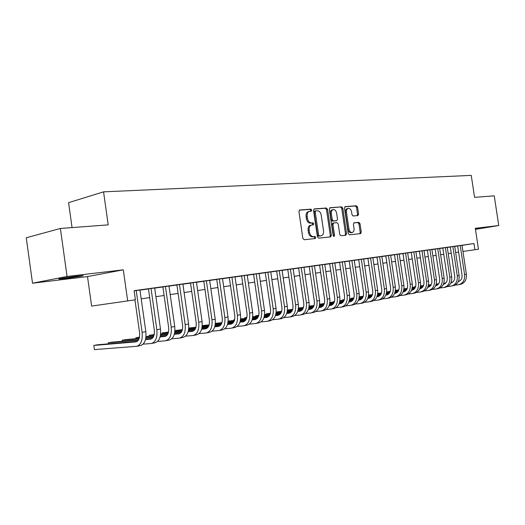 <?xml version="1.0" encoding="UTF-8"?>
<svg xmlns="http://www.w3.org/2000/svg" width="525" height="525" viewBox="0 0 525 525"><rect width="100%" height="100%" fill="white"/><g stroke="black" fill="none" stroke-linecap="round" stroke-linejoin="round"><path stroke-width="0.79" d="M311.811 210.131L310.931 209.153L299.775 209.987L298.928 211.555L302.84 238.357L304.119 239.728L315.276 238.521L315.801 237.418L314.928 236.467L313.504 236.618C311.45 236.545 310.111 235.088 309.488 232.247L309.159 230.029C308.936 227.312 309.737 225.645 311.555 225.035L313.287 224.857L313.806 223.768L312.933 222.81L311.502 222.935C309.442 222.836 308.103 221.36 307.479 218.512L307.158 216.3C306.928 213.623 307.716 211.975 309.507 211.365L311.299 211.201L311.811 210.131M310.524 211.267L310.748 210.354L309.875 209.383L299.329 210.177M314.429 238.613L314.738 237.615L313.865 236.67L312.441 236.814L313.504 236.618M312.48 224.93L312.743 223.985L311.87 223.02L310.446 223.151L311.502 222.935M475.433 229.169L479.069 228.467L475.394 228.893M77.195 276.15C68.447 277.174 56.168 279.162 59.292 279.044L65.067 278.486C73.743 277.469 85.746 275.533 82.799 275.618L77.195 276.15M357.873 215.578L358.601 214.108L357.558 207.08L356.423 205.761L345.174 206.607L344.505 208.077L348.252 233.52L349.42 234.826L360.59 233.618L361.259 232.135L360.006 223.637L358.87 222.338L354.073 222.79L353.404 224.273L354.027 228.519C354.217 230.705 353.614 232.037 352.203 232.516C350.569 232.575 349.486 231.413 348.954 229.031L346.487 212.31C346.303 210.164 346.894 208.852 348.272 208.373C349.932 208.313 351.035 209.488 351.579 211.897L351.986 214.666L353.135 215.985L357.873 215.578M462.039 245.346L473.99 243.541L474.922 249.723L478.459 249.198L475.302 228.303L498.75 225.54L494.248 195.851L474.561 197.334L471.247 175.396L103.569 191.848L68.585 202.67L72.056 227.588M60.395 228.467L67.062 276.458L32.517 283.205L26.25 237.779L60.395 228.467L108.203 224.871L103.569 191.848M32.517 283.205L87.504 276.59L123.309 269.824L67.062 276.458M123.309 269.824L127.68 300.91L135.398 299.768L134.124 290.686L473.99 243.541M327.561 209.37L326.347 208.005L314.37 208.898L313.55 210.44L317.408 236.801L318.649 238.16L330.645 236.854L331.367 235.318L327.561 209.37L326.498 209.6L325.29 208.235L313.937 209.081M330.087 207.729L341.65 206.863L342.825 208.208L346.579 233.697L345.824 235.22L340.935 235.745L339.747 234.426L338.212 223.998L337.024 222.659L333.657 222.974L332.948 224.497L334.556 235.417L334.051 236.486L333.172 235.561L329.306 209.239L329.903 207.762M475.466 229.359L498.75 225.54M139.965 290.049L134.138 290.817M154.678 288.008L148.47 288.829L154.298 329.956C154.731 335.239 153.477 338.31 150.537 339.157L145.484 339.596M168.984 286.02L162.888 286.867M182.91 284.084L176.892 284.924M196.462 282.201L190.523 283.027M209.659 280.37L203.798 281.183M222.515 278.585L216.733 279.392M235.043 276.839L229.333 277.64M247.249 275.146L241.612 275.933M259.153 273.492L253.582 274.273M270.762 271.878L265.263 272.652M282.089 270.303L276.655 271.071M293.147 268.767L287.779 269.522M300.95 314.862L302.971 314.475C307.545 313.228 309.573 309.218 309.067 302.439L303.929 267.245L305.793 266.982L298.633 268.019M314.475 265.808L309.232 266.543M324.765 264.377L317.789 265.355L319.587 265.105L324.614 299.48C324.942 303.909 323.584 306.541 320.526 307.361L318.892 307.538M334.825 262.979L329.7 263.701M344.649 261.614L339.59 262.329M351.264 305.242L352.997 304.907C357.564 303.68 359.618 299.867 359.152 293.468L354.257 260.256L355.917 260.026L349.25 260.984M363.654 258.976L358.7 259.672M372.842 257.696L367.946 258.392M381.833 256.449L375.421 257.355L376.989 257.132L381.741 289.262C382.036 293.403 380.664 295.877 377.619 296.684L376.904 296.763M387.64 298.279L389.176 297.983C393.724 296.776 395.778 293.114 395.338 286.985L390.626 255.209L392.142 254.999L385.836 255.905M399.236 254.028L392.989 254.914L394.492 254.704L399.164 286.145C399.453 290.2 398.075 292.628 395.043 293.423L394.583 293.475M404.683 295.017L406.133 294.742C410.662 293.547 412.716 289.944 412.289 283.946L407.663 252.84L409.113 252.637L404.099 253.339L401.5 253.732L402.97 253.523L407.597 284.635C407.879 288.645 406.508 291.053 403.476 291.848L403.141 291.887M412.939 293.442L414.35 293.173C418.865 291.979 420.919 288.415 420.505 282.476L415.912 251.698L417.336 251.495L412.427 252.177L409.828 252.571L411.272 252.374L415.859 283.159C416.135 287.129 414.763 289.511 411.738 290.299L411.515 290.325M421.024 291.893L422.395 291.631C426.904 290.443 428.951 286.912 428.544 281.039L423.997 250.576L425.388 250.379L419.403 251.245M431.911 249.493L425.985 250.327L427.363 250.136L431.872 280.291C432.141 284.183 430.769 286.519 427.757 287.306L428.256 287.208M439.668 248.417L433.814 249.244L435.166 249.053L439.635 278.9C439.911 282.699 438.572 285.009 435.625 285.836L436.019 285.757M447.274 247.36L442.818 247.99M451.776 286.007L452.996 285.777C457.465 284.609 459.506 281.203 459.119 275.559L454.722 246.31L456.008 246.127L451.572 246.743L449.013 247.131L450.312 246.953L454.702 276.202C454.978 279.812 453.712 282.069 450.903 282.982L451.093 282.936M139.978 290.141L148.503 288.953M154.691 288.094L162.901 286.958M168.998 286.105L176.905 285.009M182.923 284.176L190.536 283.113M196.475 282.293L203.812 281.269M209.672 280.455L216.74 279.471M222.528 278.67L229.34 277.725M235.056 276.931L241.625 276.019M247.262 275.231L253.595 274.352M259.166 273.577L265.276 272.731M270.775 271.963L276.668 271.143M282.102 270.388L287.785 269.601M293.153 268.853L298.64 268.091M303.949 267.356L309.245 266.621M314.488 265.893L319.594 265.178M324.778 264.462L329.713 263.773M334.838 263.064L339.596 262.402M344.663 261.699L349.263 261.056M354.27 260.361L358.713 259.744M363.667 259.055L367.953 258.457M372.855 257.782L376.996 257.204M381.846 256.528L385.842 255.977M390.639 255.308L394.505 254.769M399.249 254.113L402.983 253.595M407.676 252.938L411.278 252.44M415.925 251.797L419.409 251.311M424.01 250.668L427.376 250.202M431.924 249.572L435.179 249.119M439.681 248.489L442.824 248.056M447.287 247.439L450.319 247.012M454.735 246.402L457.669 245.995M148.47 288.829L145.93 289.223L148.49 288.868M459.086 284.609L460.274 284.386C464.73 283.224 466.764 279.845 466.39 274.26L462.026 245.293L463.293 245.116L458.942 245.72L456.383 246.107L457.662 245.93L462.02 274.897C462.289 278.414 461.055 280.645 458.312 281.59L458.41 281.564M87.504 276.59L91.619 306.082L127.68 300.91M462.958 251.455L474.922 249.723M141.205 298.856L149.723 297.603M155.905 296.691L164.108 295.483M170.198 294.584L178.1 293.423M184.111 292.537L191.723 291.414M197.656 290.542L204.98 289.459M210.84 288.599L217.901 287.556M223.683 286.702L230.488 285.698M236.191 284.858L242.753 283.894M248.391 283.06L254.717 282.128M260.282 281.308L266.385 280.409M271.884 279.602L277.771 278.736M283.198 277.935L288.875 277.095M294.243 276.308L299.723 275.5M305.025 274.719L310.314 273.938M315.551 273.164L320.657 272.416M325.835 271.648L330.763 270.926M335.882 270.172L340.64 269.469M345.699 268.721L350.293 268.045M355.294 267.31L359.73 266.654M364.678 265.926L368.963 265.296M373.859 264.574L378 263.963M382.837 263.248L386.833 262.664M391.624 261.955L395.489 261.384M400.227 260.689L403.955 260.137M408.64 259.448L412.25 258.917M416.889 258.234L420.367 257.723M424.961 257.047L428.321 256.548M432.869 255.878L436.117 255.399M440.619 254.737L443.756 254.277M448.212 253.621L451.244 253.168M455.654 252.518L458.587 252.092M309.507 211.365L308.444 211.588C306.652 212.205 305.872 213.846 306.095 216.523L307.158 216.3M310.446 223.151C308.385 223.046 307.04 221.576 306.416 218.735L306.095 216.523M310.741 225.205L310.492 225.245C308.674 225.862 307.873 227.522 308.096 230.239L309.159 230.029M312.441 236.814C310.387 236.749 309.048 235.292 308.424 232.45L308.096 230.239M329.831 236.946L330.304 235.508L326.498 209.6M315.801 210.86L315.23 211.936L318.609 235.043L319.476 235.988L321.162 235.797C322.967 235.187 323.754 233.533 323.525 230.836L321.228 215.138C320.618 212.343 319.305 210.873 317.284 210.742L315.801 210.86M315.669 210.886L314.672 211.096L314.167 212.166L315.23 211.936M320.243 235.961L318.412 236.184L317.546 235.239L314.167 212.166M329.674 207.907L341.65 206.863M345.056 235.298L345.509 233.887L341.762 208.432L340.587 207.086M333.592 222.994L332.594 223.184L331.892 224.7L333.493 235.607L334.556 235.417M333.447 236.217L333.493 235.607M336.623 213.189C336.072 210.735 334.93 209.541 333.204 209.606C331.78 210.098 331.163 211.431 331.354 213.616L332.233 219.614L333.434 220.959L336.807 220.651L337.503 219.148L336.623 213.189M333.204 209.606L332.148 209.829C330.724 210.322 330.107 211.654 330.291 213.839L331.354 213.616M335.81 220.841L332.371 221.169L331.17 219.824L330.291 213.839M348.272 208.373L347.209 208.596C345.837 209.075 345.24 210.381 345.43 212.527L346.487 212.31M352.203 232.516L351.14 232.713C349.506 232.765 348.423 231.61 347.891 229.235L345.43 212.527M359.763 233.71L360.196 232.326L358.942 223.84L357.807 222.541L353.798 222.915M357.171 215.637L357.538 214.318L356.501 207.303L355.366 205.984L344.859 206.771M137.156 341.414L97.466 344.781L93.837 345.45L94.415 349.604L136.546 346.316C140.923 345.037 142.774 340.384 142.104 332.345L136.211 290.528M137.156 346.198L140.254 345.608C144.638 344.328 146.495 339.688 145.832 331.675L139.958 290.01M134.945 299.834L139.558 332.594C140.004 337.949 138.771 341.053 135.844 341.906L93.837 345.45L94.415 349.604M143.082 344.164L151.233 343.508C155.636 342.228 157.513 337.627 156.857 329.7L151.029 288.474M151.843 343.389L154.836 342.818C159.252 341.539 161.129 336.952 160.479 329.05L154.672 287.969M151.837 338.684L145.576 339.229M138.561 339.839L111.753 342.169L108.216 342.812L108.36 343.855M138.331 340.213L108.216 342.812L108.281 343.862M157.644 341.427L165.513 340.777C169.949 339.498 171.846 334.95 171.202 327.134L165.441 286.473M166.13 340.659L169.024 340.102C173.467 338.828 175.363 334.294 174.727 326.504L168.978 285.981M162.881 286.827L168.63 327.39C169.057 332.607 167.79 335.639 164.824 336.486L160.105 336.906M166.11 336.026L160.197 336.551M153.234 337.168L145.845 337.824M139.178 338.415L125.672 339.616L122.227 340.246L122.364 341.243M153.005 337.529L145.792 338.166M139.059 338.763L122.227 340.246L122.259 341.257M171.806 338.763L179.412 338.12C183.875 336.84 185.784 332.345 185.161 324.634L179.458 284.524M180.036 337.995L182.831 337.463C187.294 336.184 189.217 331.702 188.593 324.017L182.903 284.045M176.886 284.885L182.575 324.896C182.989 330.041 181.709 333.034 178.73 333.887L174.32 334.281M180.009 333.441L174.412 333.946M167.514 334.569L160.466 335.213M153.864 335.81L145.996 336.518M139.506 337.109L135.883 337.746L136.014 338.697M167.278 334.917L160.414 335.534M153.74 336.138L145.97 336.84M139.44 337.424L135.883 337.746L135.883 338.71M185.588 336.164L192.944 335.527C197.426 334.254 199.356 329.812 198.745 322.199L193.102 282.627M193.574 335.409L196.271 334.891C200.76 333.618 202.696 329.188 202.086 321.602L196.462 282.168M190.523 282.995L196.147 322.468C196.553 327.541 195.261 330.507 192.268 331.354L188.16 331.728M193.528 330.921L188.245 331.406M181.401 332.043L174.687 332.66M168.144 333.263L160.624 333.959M154.199 334.55L149.198 335.311L149.323 336.217M181.164 332.371L174.628 332.975M168.02 333.578L160.591 334.261M154.133 334.852L149.198 335.311L149.166 336.23M199.001 333.637L206.128 333.007C210.623 331.734 212.573 327.338 211.969 319.83L206.391 280.783M206.752 332.889L209.363 332.384C213.865 331.111 215.821 326.734 215.224 319.246L209.652 280.33M203.798 281.151L209.363 320.106C209.764 325.113 208.458 328.04 205.452 328.886L201.626 329.247M206.699 328.466L201.712 328.939M194.919 329.575L188.521 330.173M182.037 330.783L174.851 331.459M168.499 332.049L162.179 332.929L162.304 333.802M194.683 329.89L188.468 330.474M181.912 331.085L174.818 331.748M168.427 332.345L162.179 332.929L162.127 333.815M212.067 331.17L218.964 330.553C223.473 329.28 225.442 324.936 224.851 317.527L219.325 278.992M219.594 330.428L222.121 329.949C226.636 328.676 228.605 324.345 228.021 316.956L222.508 278.545M216.727 279.359L222.232 317.802C222.626 322.744 221.314 325.638 218.295 326.484L214.738 326.826M219.529 326.077L214.823 326.524M208.084 327.167L201.987 327.751M195.562 328.361L188.692 329.017M182.405 329.615L174.917 330.599M207.848 327.475L201.928 328.04M195.438 328.657L188.659 329.3M182.326 329.897L174.917 330.606M174.897 330.921L174.969 331.446M224.792 328.768L231.473 328.158C236.001 326.885 237.976 322.593 237.398 315.276L231.932 277.239M232.102 328.033L234.55 327.567C239.078 326.301 241.06 322.015 240.489 314.724L235.036 276.806M229.327 277.607L234.773 315.558C235.161 320.44 233.842 323.302 230.816 324.142L227.509 324.463M232.03 323.748L227.601 324.174M220.907 324.824L215.099 325.388M208.733 325.999L202.158 326.635M195.937 327.239L188.77 328.059M220.671 325.119L215.04 325.664M208.602 326.287L202.125 326.911M195.858 327.515L188.764 328.197M237.195 326.425L243.672 325.822C248.207 324.555 250.195 320.309 249.631 313.084L244.223 275.533M244.302 325.703L246.671 325.251C251.213 323.984 253.201 319.751 252.643 312.546L247.242 275.113M241.605 275.901L246.999 313.366C247.38 318.189 246.048 321.018 243.016 321.858L239.958 322.16M244.223 321.477L240.043 321.884M233.402 322.534L227.876 323.078M221.557 323.695L215.276 324.312M209.114 324.916L202.256 325.592M233.166 322.822L227.817 323.348M221.425 323.971L215.243 324.575M209.035 325.185L202.237 325.848M249.29 324.142L255.563 323.551C260.111 322.284 262.106 318.084 261.555 310.951L256.2 273.873M256.193 323.426L258.49 322.987C263.038 321.727 265.04 317.54 264.488 310.426L259.147 273.459M253.582 274.24L258.923 311.233C259.291 315.998 257.952 318.793 254.914 319.633L252.085 319.915M256.108 319.259L252.171 319.653M245.582 320.303L240.319 320.827M234.058 321.451L228.053 322.048M221.95 322.652L215.375 323.308M245.346 320.585L240.26 321.09M233.927 321.713L228.014 322.298M221.865 322.908L215.362 323.551M261.082 321.91L267.166 321.326C271.72 320.066 273.728 315.912 273.184 308.864L267.881 272.245M267.796 321.208L270.021 320.782C274.575 319.522 276.583 315.381 276.045 308.352L270.756 271.852M265.256 272.619L270.546 309.153C270.907 313.858 269.568 316.627 266.516 317.467L263.918 317.723M267.697 317.1L264.003 317.474M257.46 318.13L252.446 318.629M246.238 319.259L240.502 319.83M234.452 320.44L228.158 321.07M257.224 318.399L252.387 318.878M246.107 319.508L240.463 320.079M234.373 320.69L228.139 321.313M272.58 319.738L278.48 319.161C283.047 317.907 285.062 313.799 284.53 306.836L279.28 270.664M279.116 319.043L281.269 318.629C285.83 317.376 287.851 313.274 287.319 306.331L282.082 270.277M276.655 271.038L281.886 307.125C282.24 311.771 280.895 314.514 277.843 315.348L275.454 315.591M279.011 314.993L275.54 315.341M269.043 316.004L264.272 316.49M258.116 317.113L252.63 317.671M246.638 318.281L240.614 318.892M234.662 319.653L233.822 319.81L233.92 320.493M268.807 316.26L264.213 316.726M257.985 317.363L252.591 317.907M246.553 318.517L240.588 319.121M234.642 319.725L233.822 319.81L233.671 320.519M283.802 317.612L289.531 317.048C294.098 315.794 296.12 311.732 295.601 304.854L290.404 269.122M290.168 316.929L292.248 316.529C296.822 315.276 298.843 311.22 298.325 304.362L293.14 268.741M287.772 269.496L292.957 305.143C293.304 309.737 291.952 312.447 288.894 313.281L286.709 313.504M290.049 312.933L286.794 313.267M280.343 313.93L275.809 314.396M269.699 315.02L264.462 315.558M258.523 316.168L252.748 316.765M246.875 317.415L244.814 317.796L244.906 318.458M280.114 314.18L275.75 314.626M269.568 315.262L264.423 315.787M258.438 316.398L252.722 316.988M246.835 317.592L244.814 317.796L244.65 318.485M294.755 315.538L300.313 314.987C304.887 313.74 306.915 309.711 306.403 302.918L301.258 267.612M298.627 267.993L303.758 303.214C304.1 307.748 302.748 310.433 299.69 311.259L297.695 311.469M300.825 310.925L297.78 311.24M291.375 311.902L287.063 312.349M281 312.979L275.999 313.497M270.113 314.108L264.58 314.685M258.779 315.282L255.557 315.827L255.649 316.463M291.145 312.145L287.004 312.572M280.868 313.208L275.953 313.72M270.027 314.331L264.554 314.895M258.727 315.499L255.557 315.827L255.38 316.49M305.452 313.517L310.853 312.972C315.42 311.725 317.454 307.742 316.956 301.028L311.857 266.142M311.489 312.848L313.445 312.473C318.019 311.233 320.053 307.256 319.554 300.562L314.468 265.781M309.232 266.516L314.311 301.324C314.646 305.806 313.287 308.464 310.229 309.291L308.418 309.481M311.351 308.956L308.503 309.258M302.144 309.921L298.043 310.354M292.031 310.984L287.254 311.483M281.413 312.093L276.117 312.651M270.375 313.248L266.057 313.904L266.149 314.521M301.914 310.157L297.983 310.57M291.9 311.207L287.208 311.692M281.328 312.309L276.098 312.854M270.316 313.458L266.057 313.904L265.88 314.547M315.899 311.535L321.142 311.003C325.71 309.763 327.751 305.819 327.259 299.178L322.212 264.705M321.779 310.879L323.676 310.518C328.25 309.277 330.291 305.347 329.798 298.725L324.765 264.351M321.635 307.04L318.97 307.322M312.657 307.991L308.766 308.398M302.8 309.028L298.233 309.514M292.451 310.124L287.378 310.662M281.689 311.259L276.334 312.021L276.419 312.618M312.428 308.214L308.707 308.608M302.662 309.245L298.193 309.717M292.359 310.334L287.352 310.859M281.63 311.463L276.334 312.021L276.143 312.644M326.104 309.599L331.196 309.081C335.764 307.84 337.811 303.942 337.326 297.38L332.325 263.301M331.833 308.956L333.67 308.602C338.244 307.368 340.292 303.476 339.806 296.933L334.819 262.953M329.7 263.675L334.681 297.682C335.009 302.059 333.644 304.658 330.586 305.484L329.123 305.635M331.682 305.163L329.201 305.432M322.934 306.101L319.233 306.495M313.313 307.125L308.956 307.584M303.22 308.201L298.364 308.72M292.727 309.317L287.444 309.986M322.704 306.318L319.18 306.698M313.182 307.335L308.917 307.788M303.128 308.405L298.338 308.91M292.668 309.514L287.438 310.072M336.072 307.709L341.02 307.197C345.594 305.963 347.642 302.105 347.163 295.614L342.215 261.929M341.657 307.079L343.448 306.738C348.016 305.504 350.063 301.652 349.591 295.181L344.649 261.588M339.583 262.303L344.525 295.916C344.84 300.248 343.475 302.827 340.417 303.64L339.117 303.785M341.499 303.332L339.196 303.581M332.968 304.251L329.464 304.625M323.584 305.261L319.43 305.707M313.74 306.318L309.087 306.817M303.502 307.414L298.443 307.972M332.745 304.467L329.405 304.822M323.452 305.465L319.384 305.898M313.648 306.515L309.061 307.007M303.437 307.611L298.43 308.142M345.817 305.865L350.634 305.36C355.195 304.132 357.249 300.307 356.777 293.895L351.875 260.584M349.25 260.964L354.139 294.197C354.454 298.482 353.082 301.028 350.031 301.842L348.889 301.967M351.1 301.54L348.961 301.777M342.779 302.446L339.452 302.8M333.618 303.437L329.654 303.863M324.01 304.474L319.561 304.959M314.022 305.557L309.173 306.082M342.549 302.656L339.393 302.997M333.487 303.634L329.608 304.054M323.918 304.664L319.535 305.143M313.957 305.74L309.159 306.259M355.346 304.054L360.025 303.562C364.586 302.341 366.64 298.554 366.181 292.208L361.325 259.278M360.662 303.443L362.342 303.122C366.903 301.895 368.957 298.121 368.498 291.795L363.648 258.95M358.7 259.652L363.543 292.517C363.851 296.75 362.48 299.276 359.428 300.083L358.437 300.195M360.491 299.788L358.509 300.005M352.367 300.674L349.217 301.022M343.429 301.652L339.642 302.065M334.044 302.676L329.792 303.135M324.378 303.476L319.646 304.244M352.144 300.877L349.158 301.206M343.291 301.842L339.603 302.243M333.952 302.859L329.759 303.319M324.233 303.916L319.633 304.421M364.658 302.288L369.219 301.803C373.774 300.589 375.828 296.842 375.375 290.561L370.558 257.992M369.849 301.685L371.483 301.37C376.038 300.156 378.092 296.415 377.646 290.154L372.842 257.677M367.94 258.372L372.743 290.87C373.045 295.057 371.674 297.557 368.622 298.364L367.769 298.463M369.672 298.075L367.848 298.279M361.745 298.948L358.765 299.276M353.017 299.906L349.407 300.3M343.855 300.91L339.78 301.357M334.34 301.954L329.877 302.446M361.522 299.145L358.706 299.453M352.879 300.09L349.368 300.477M343.763 301.094L339.754 301.534M334.274 302.131L329.864 302.617M373.774 300.562L378.21 300.083C382.758 298.869 384.812 295.162 384.372 288.953L379.601 256.738M378.84 299.965L380.428 299.657C384.976 298.449 387.03 294.748 386.59 288.553L381.826 256.43M378.656 296.402L376.976 296.586M370.913 297.255L368.097 297.57M362.388 298.2L358.956 298.574M353.443 299.184L349.545 299.618M344.151 300.215L339.878 300.687M334.51 301.37L333.519 301.547L333.592 302.039M370.696 297.445L368.038 297.741M362.257 298.377L358.91 298.751M353.351 299.362L349.519 299.788M344.085 300.385L339.859 300.851M334.491 301.442L333.519 301.547L333.303 302.072M382.692 298.869L387.004 298.403C391.552 297.189 393.606 293.514 393.173 287.372L388.441 255.511M385.829 255.885L390.548 287.687C390.836 291.782 389.465 294.236 386.426 295.037L385.836 295.103M387.45 294.761L385.908 294.932M379.89 295.601L377.226 295.897M371.556 296.527L368.288 296.887M362.814 297.498L359.093 297.911M353.738 298.508L349.643 298.961M344.348 299.565L342.372 299.926L342.444 300.405M379.667 295.785L377.167 296.067M371.424 296.704L368.242 297.058M362.723 297.668L359.061 298.075M353.673 298.673L349.624 299.125M344.308 299.716L342.372 299.926L342.149 300.431M391.42 297.209L395.62 296.756C400.155 295.549 402.209 291.907 401.783 285.83L397.097 254.31M396.25 296.632L397.747 296.349C402.281 295.142 404.335 291.513 403.909 285.449L399.23 254.015M396.053 293.153L394.649 293.311M388.671 293.98L386.157 294.262M380.527 294.892L377.416 295.24M371.989 295.844L368.425 296.244M363.116 296.835L359.192 297.275M353.948 297.865L351.041 298.338L351.113 298.797M388.454 294.164L386.098 294.427M380.395 295.063L377.37 295.398M371.89 296.015L368.399 296.402M363.051 296.999L359.172 297.432M353.902 298.023L351.041 298.338L350.818 298.83M399.958 295.588L404.053 295.142C408.581 293.941 410.635 290.338 410.215 284.32L405.569 253.129M404.48 291.578L403.207 291.723M397.261 292.392L394.892 292.661M389.307 293.285L386.341 293.619M380.953 294.23L377.554 294.61M372.284 295.201L368.53 295.627M363.326 296.212L359.54 296.783L359.605 297.229M397.051 292.569L394.839 292.819M389.169 293.455L386.302 293.777M380.861 294.387L377.527 294.761M372.218 295.358L368.504 295.778M363.28 296.363L359.54 296.783L359.317 297.262M408.325 294L412.309 293.56C416.83 292.366 418.884 288.796 418.464 282.844L413.864 251.98M412.729 290.043L411.587 290.168M405.674 290.837L403.449 291.093M397.898 291.716L395.082 292.038M389.734 292.642L386.485 293.009M381.262 293.6L377.659 294.007M372.501 294.591L368.589 295.129M405.464 291.014L403.39 291.244M397.766 291.88L395.036 292.189M389.642 292.799L386.452 293.16M381.189 293.751L377.639 294.158M372.455 294.742L368.583 295.181M416.515 292.445L420.394 292.012C424.909 290.824 426.963 287.287 426.549 281.393L421.988 250.852M419.396 251.226L423.951 281.708C424.22 285.639 422.848 288.002 419.829 288.789L419.718 288.803M420.807 288.533L419.783 288.645M413.917 289.314L411.823 289.551M406.311 290.181L403.633 290.483M398.324 291.086L395.227 291.441M390.036 292.031L386.59 292.425M381.478 293.002L377.724 293.455M413.707 289.485L411.764 289.702M406.173 290.338L403.594 290.633M398.232 291.244L395.194 291.585M389.97 292.182L386.571 292.569M381.432 293.153L377.711 293.573M424.535 290.922L428.321 290.496C432.823 289.314 434.871 285.81 434.47 279.976L429.949 249.749M428.945 290.377L430.277 290.122C434.779 288.94 436.826 285.442 436.426 279.628L431.911 249.473M428.722 287.05L427.816 287.155M421.988 287.825L420.02 288.048M414.547 288.671L412.007 288.967M406.731 289.564L403.777 289.905M398.633 290.496L395.332 290.87M390.259 291.447L386.663 291.861M421.778 287.989L419.967 288.192M414.409 288.829L411.961 289.111M406.639 289.715L403.745 290.049M398.56 290.64L395.305 291.014M390.213 291.592L386.649 291.998M432.397 289.426L436.085 289.012C440.573 287.831 442.621 284.36 442.227 278.585L437.745 248.666M436.708 288.894L438.001 288.645C442.49 287.47 444.537 283.999 444.143 278.243L439.668 248.397M436.485 285.607L435.691 285.698M429.89 286.361L428.052 286.571M422.612 287.201L420.203 287.477M414.967 288.074L412.151 288.402M407.039 288.986L403.883 289.347M398.856 289.925L395.404 290.325M429.686 286.525L428 286.716M422.481 287.352L420.164 287.615M414.875 288.225L412.118 288.54M406.973 289.131L403.863 289.485M398.803 290.069L395.391 290.456M440.094 287.963L443.697 287.556C448.173 286.381 450.22 282.942 449.827 277.226L445.384 247.603M444.321 287.438L445.574 287.195C450.05 286.027 452.097 282.588 451.703 276.892L447.274 247.341M442.811 247.977L447.248 277.541C447.517 281.236 446.217 283.526 443.336 284.399L443.632 284.333M444.084 284.183L443.402 284.261M437.64 284.931L435.914 285.127M430.513 285.751L428.229 286.013M423.032 286.617L420.348 286.926M415.275 287.51L412.256 287.858M407.269 288.435L403.961 288.816M437.43 285.088L435.862 285.265M430.382 285.902L428.19 286.151M422.94 286.755L420.315 287.057M415.209 287.647L412.23 287.989M407.216 288.573L403.942 288.947M447.641 286.525L451.152 286.132C455.621 284.963 457.669 281.551 457.282 275.894L452.872 246.566M451.539 282.791L450.955 282.863M445.233 283.526L443.625 283.71M438.257 284.333L436.098 284.583M430.933 285.18L428.374 285.475M423.34 286.059L420.453 286.394M415.505 286.972L412.335 287.339M406.934 288.474L407.164 288.061L407.216 288.442M445.029 283.677L443.572 283.848M438.126 284.478L436.058 284.714M430.841 285.318L428.341 285.613M423.275 286.197L420.433 286.525M415.452 287.103L412.315 287.464M455.044 285.121L458.469 284.727C462.925 283.566 464.966 280.186 464.586 274.582L460.215 245.543M458.843 281.426L458.364 281.485M452.675 282.148L451.178 282.319M445.843 282.942L443.802 283.178M438.677 283.776L436.242 284.058M431.242 284.642L428.485 284.963M423.57 285.534L420.538 285.889M415.656 286.506L414.579 286.702L414.632 287.07M452.471 282.299L451.126 282.457M445.712 283.087L443.763 283.31M438.585 283.913L436.209 284.189M431.176 284.773L428.459 285.088M423.517 285.666L420.518 286.013M415.636 286.584L414.35 287.103M309.875 209.383L310.931 209.153M313.865 236.67L314.928 236.467M311.87 223.02L312.933 222.81M306.416 218.735L307.479 218.512M308.424 232.45L309.488 232.247M330.304 235.508L331.367 235.318M325.29 208.235L326.347 208.005M317.546 235.239L318.609 235.043M318.412 236.184L319.476 235.988M319.896 236.027L320.959 235.83M341.762 208.432L342.825 208.208M345.509 233.887L346.579 233.697M331.892 224.7L332.948 224.497M331.17 219.824L332.233 219.614M332.371 221.169L333.434 220.959M335.672 220.874L336.728 220.657M347.891 229.235L348.954 229.031M357.807 222.541L358.87 222.338M358.942 223.84L360.006 223.637M360.196 232.326L361.259 232.135M355.366 205.984L356.423 205.761M356.501 207.303L357.558 207.08M357.538 214.318L358.601 214.108M142.104 332.345L145.832 331.675M135.765 341.913L136.323 341.808M156.857 329.7L160.479 329.05M150.452 339.17L151.016 339.058M171.202 327.134L174.727 326.504M164.745 336.492L165.309 336.387M185.161 324.634L188.593 324.017M178.651 333.893L179.222 333.788M198.745 322.199L202.086 321.602M192.189 331.36L192.76 331.255M211.969 319.83L215.224 319.246M205.373 328.893L205.944 328.788M224.851 317.527L228.021 316.956M218.216 326.491L218.794 326.386M237.398 315.276L240.489 314.724M230.731 324.155L231.308 324.043M249.631 313.084L252.643 312.546M242.931 321.871L243.515 321.759M261.555 310.951L264.488 310.426M254.828 319.646L255.412 319.535M273.184 308.864L276.045 308.352M266.438 317.474L267.022 317.363M284.53 306.836L287.319 306.331M277.758 315.354L278.342 315.249M295.601 304.854L298.325 304.362M288.816 313.287L289.4 313.176M306.403 302.918L309.067 302.439M299.604 311.272L300.188 311.161M316.956 301.028L319.554 300.562M310.144 309.297L310.728 309.192M327.259 299.178L329.798 298.725M320.44 307.374L321.024 307.263M337.326 297.38L339.806 296.933M330.501 305.491L331.085 305.379M347.163 295.614L349.591 295.181M340.331 303.653L340.915 303.542M356.777 293.895L359.152 293.468M349.945 301.855L350.529 301.744M366.181 292.208L368.498 291.795M359.349 300.097L359.927 299.985M375.375 290.561L377.646 290.154M368.543 298.377L369.121 298.266M384.372 288.953L386.59 288.553M377.541 296.691L378.118 296.586M393.173 287.372L395.338 286.985M386.341 295.043L386.925 294.938M401.783 285.83L403.909 285.449M394.958 293.436L395.535 293.324M410.215 284.32L412.289 283.946M403.397 291.854L403.974 291.749M418.464 282.844L420.505 282.476M411.659 290.312L412.237 290.2M426.549 281.393L428.544 281.039M419.751 288.796L420.328 288.691M434.47 279.976L436.426 279.628M442.227 278.585L444.143 278.243M449.827 277.226L451.703 276.892M457.282 275.894L459.119 275.559M464.586 274.582L466.39 274.26M310.492 225.245L311.555 225.035M314.672 211.096L315.735 210.866M320.099 235.994L321.162 235.797M332.594 223.184L333.657 222.974M335.744 220.861L336.807 220.651M135.844 341.906L136.244 341.834M150.537 339.157L150.938 339.084M164.824 336.486L165.231 336.407M178.73 333.887L179.143 333.808M192.268 331.354L192.682 331.275M205.452 328.886L205.866 328.808M218.295 326.484L218.715 326.406M230.816 324.142L231.23 324.063M243.016 321.858L243.429 321.786M254.914 319.633L255.334 319.554M266.516 317.467L266.936 317.389M277.843 315.348L278.263 315.269M288.894 313.281L289.314 313.202M299.69 311.259L300.11 311.181M310.229 309.291L310.649 309.212M320.526 307.361L320.946 307.283M330.586 305.484L331.006 305.406M340.417 303.64L340.837 303.562M350.031 301.842L350.451 301.763M359.428 300.083L359.848 300.005M368.622 298.364L369.042 298.285M377.619 296.684L378.039 296.605M386.426 295.037L386.84 294.958M395.043 293.423L395.456 293.344M403.476 291.848L403.896 291.769M411.738 290.299L412.158 290.227M419.829 288.789L420.249 288.711M427.757 287.306L428.17 287.228"/></g></svg>
